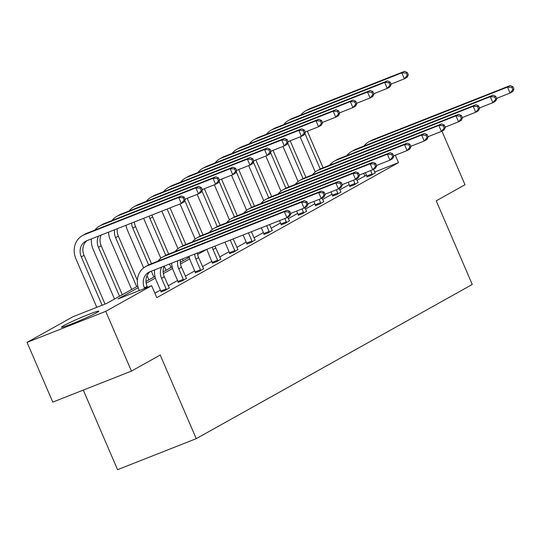 <?xml version="1.0" encoding="UTF-8"?>
<svg xmlns="http://www.w3.org/2000/svg" width="541" height="541" viewBox="0 0 541 541"><rect width="100%" height="100%" fill="white"/><g stroke="black" fill="none" stroke-linecap="round" stroke-linejoin="round"><path stroke-width="0.81" d="M96.724 312.644A20.328 1.15 156.7 0 1 75.95 322.206A20.328 1.15 156.7 0 1 61.471 327.224A20.328 1.15 156.7 0 1 63.554 325.723A20.328 1.15 156.7 0 1 84.335 316.167A20.328 1.15 156.7 0 1 98.807 311.143A20.328 1.15 156.7 0 1 96.724 312.644M83.287 390.088L117.566 469.683L196.241 438.656L472.252 284.458L436.235 200.826L465.003 184.751L441.909 131.132M196.241 438.656L160.224 355.024L131.456 371.092L52.781 402.119L27.05 342.379L72.981 316.722L106.685 303.427L137.806 286.04M131.456 371.092L105.732 311.352L27.05 342.379M349.79 186.422L353.868 185.015L358.02 182.473M315.464 205.594L319.548 204.194L323.701 201.651M281.144 224.772L285.222 223.365L289.374 220.823M246.818 243.944L250.902 242.537L255.054 240.001M212.498 263.122L216.576 261.716L220.735 259.173M178.172 282.294L182.256 280.887L186.408 278.345M366.44 175.257L356.952 180.288M349.188 184.623L339.789 189.877M332.025 194.212L322.625 199.467M314.862 203.801L305.469 209.049M297.706 213.391L288.306 218.638M280.542 222.973L271.142 228.228M263.379 232.562L253.979 237.81M246.216 242.152L236.823 247.399M229.059 251.741L219.66 256.989M211.896 261.323L202.496 266.578M194.733 270.913L185.34 276.16M177.576 280.502L168.177 285.749M160.413 290.084L154.882 293.175M138.226 287.656L117.952 298.984L151.656 285.695L156.802 297.645L398.494 162.618L374.676 172.011M161.015 291.883L165.093 290.476L169.245 287.934M195.335 272.711L199.413 271.305L203.572 268.762M229.661 253.533L233.739 252.126L237.891 249.584M263.981 234.361L268.059 232.955L272.218 230.412M298.301 215.183L302.385 213.776L306.537 211.233M332.627 196.011L336.705 194.604L340.864 192.062M366.947 176.833L371.031 175.426L375.183 172.883M398.494 162.618L395.309 155.233M151.656 285.695L105.732 311.352M145.989 281.469L154.969 276.458M163.152 271.886L172.126 266.869M180.309 262.297L189.289 257.279M212.539 263.305L207.73 251.646A19.544 17.109 -119.2 0 1 206.865 249.286L197.675 254.446M189.715 258.896L180.518 264.035M172.552 268.485L163.355 273.618M155.389 278.074L146.192 283.207M364.79 175.913L363.687 173.35M147.558 287.312L147.145 286.365A13.031 11.408 60.8 0 1 150.121 271.663M144.643 288.461L144.4 287.9A13.031 11.408 60.8 0 1 148.674 272.333A13.031 11.408 60.8 0 1 149.884 271.758L286.933 217.712L284.363 211.741L147.314 265.787A19.544 17.109 -119.2 0 0 145.495 266.645A19.544 17.109 -119.2 0 0 139.084 289.996L139.321 290.558M290.855 213.756L289.685 216.177L286.933 217.712L289.753 214.371L290.855 213.756L289.82 211.369L288.725 211.977L289.753 214.371M288.725 211.977L284.363 211.741L287.115 210.206L150.06 264.245A19.544 17.109 -119.2 0 0 148.248 265.104L145.495 266.645M287.115 210.206L289.82 211.369M185.211 199.507L184.183 197.113L183.081 197.729L184.109 200.123L185.211 199.507L184.041 201.928L181.296 203.463L178.719 197.485L84.2 234.76A19.544 17.109 -119.2 0 0 82.388 235.619A19.544 17.109 -119.2 0 0 75.97 258.97L96.798 307.329M102.114 305.232L81.285 256.874A13.031 11.408 60.8 0 1 85.566 241.306A13.031 11.408 60.8 0 1 86.77 240.738L181.296 203.463L184.109 200.123M105.028 304.083L84.038 255.338A13.031 11.408 60.8 0 1 87.006 240.644M183.081 197.729L178.719 197.485L181.472 195.95L86.952 233.225A19.544 17.109 -119.2 0 0 85.133 234.084L82.388 235.619M181.472 195.95L184.183 197.113M169.36 288.096L164.308 276.776A13.031 11.408 60.8 0 1 164.166 266.125M161.056 292.072L160.833 291.058L166.148 288.962L161.556 278.311A13.031 11.408 60.8 0 1 161.678 267.105M166.148 288.962L166.33 289.787M154.584 269.905A19.544 17.109 -119.2 0 0 156.241 280.407L160.833 291.058M308.012 204.167L306.984 201.779L305.888 202.395L306.916 204.782L308.012 204.167L306.848 206.588L304.096 208.123L301.526 202.151L164.471 256.197A19.544 17.109 -119.2 0 0 162.658 257.056A19.544 17.109 -119.2 0 0 157.979 261.12M290.706 213.404L304.096 208.123L306.916 204.782M305.888 202.395L301.526 202.151L304.272 200.616L167.223 254.662A19.544 17.109 -119.2 0 0 165.411 255.521L162.658 257.056M304.272 200.616L306.984 201.779M186.517 278.507L181.472 267.186A13.031 11.408 60.8 0 1 180.424 259.714M178.212 282.483L177.989 281.469L183.304 279.372L178.719 268.721A13.031 11.408 60.8 0 1 177.752 260.769M183.304 279.372L183.487 280.197M171.653 263.176A19.544 17.109 -119.2 0 0 173.404 270.818L177.989 281.469M325.175 194.577L324.147 192.19L323.045 192.806L324.073 195.193L325.175 194.577L324.005 196.998L321.259 198.54L318.683 192.562L181.634 246.608A19.544 17.109 -119.2 0 0 179.822 247.467A19.544 17.109 -119.2 0 0 175.142 251.538M307.863 203.822L321.259 198.54L324.073 195.193M323.045 192.806L318.683 192.562L321.435 191.027L184.386 245.073A19.544 17.109 -119.2 0 0 182.574 245.932L179.822 247.467M321.435 191.027L324.147 192.19M91.47 238.885A19.544 17.109 -119.2 0 0 93.133 249.387L114.523 299.051M119.534 296.252L98.448 247.291A13.031 11.408 60.8 0 1 98.57 236.086M122.286 294.717L101.201 245.756A13.031 11.408 60.8 0 1 101.052 235.105M202.375 189.918L201.347 187.531L200.244 188.14L201.272 190.533L202.375 189.918L201.205 192.339L198.452 193.874L195.883 187.903L101.363 225.178A19.544 17.109 -119.2 0 0 99.551 226.037A19.544 17.109 -119.2 0 0 94.871 230.101M185.063 199.156L198.452 193.874L201.272 190.533M200.244 188.14L195.883 187.903L198.635 186.368L104.109 223.636A19.544 17.109 -119.2 0 0 102.296 224.495L99.551 226.037M198.635 186.368L201.347 187.531M108.538 232.15A19.544 17.109 -119.2 0 0 110.29 239.798L131.679 289.462M136.697 286.662L115.612 237.702A13.031 11.408 60.8 0 1 114.638 229.749M137.353 280.272L118.357 236.167A13.031 11.408 60.8 0 1 117.309 228.694M219.531 180.329L218.503 177.942L217.408 178.557L218.436 180.944L219.531 180.329L218.368 182.75L215.616 184.285L213.046 178.314L118.52 215.589A19.544 17.109 -119.2 0 0 116.707 216.447A19.544 17.109 -119.2 0 0 112.034 220.512M202.226 189.566L215.616 184.285L218.436 180.944M217.408 178.557L213.046 178.314L215.791 176.779L121.272 214.053A19.544 17.109 -119.2 0 0 119.46 214.912L116.707 216.447M215.791 176.779L218.503 177.942M203.68 268.918L198.635 257.597A13.031 11.408 60.8 0 1 197.492 252.985M195.375 272.894L195.152 271.88L200.468 269.783L195.883 259.139A13.031 11.408 60.8 0 1 194.713 254.081M200.468 269.783L200.65 270.615M189.1 256.292A19.544 17.109 -119.2 0 0 190.567 261.235L195.152 271.88M342.338 184.995L341.31 182.601L340.208 183.216L341.236 185.61L342.338 184.995L341.168 187.416L338.416 188.951L335.846 182.98L198.797 237.019A19.544 17.109 -119.2 0 0 196.985 237.878A19.544 17.109 -119.2 0 0 192.305 241.949M325.026 194.233L338.416 188.951L341.236 185.61M340.208 183.216L335.846 182.98L338.598 181.438L201.543 235.484A19.544 17.109 -119.2 0 0 199.73 236.343L196.985 237.878M338.598 181.438L341.31 182.601M125.985 225.272A19.544 17.109 -119.2 0 0 127.453 230.209L143.663 267.849M147.03 275.66L148.843 279.873M153.854 277.073L151.324 271.19M148.613 264.907L132.768 228.113A13.031 11.408 60.8 0 1 131.605 223.061M154.516 270.683L154.239 270.04M151.5 263.683L135.52 226.578A13.031 11.408 60.8 0 1 134.378 221.966M236.694 170.74L235.666 168.352L234.564 168.968L235.599 171.355L236.694 170.74L235.531 173.161L232.779 174.702L230.202 168.724L135.683 205.999A19.544 17.109 -119.2 0 0 133.87 206.858A19.544 17.109 -119.2 0 0 129.191 210.929M219.382 179.984L232.779 174.702L235.599 171.355M234.564 168.968L230.202 168.724L232.955 167.189L138.435 204.464A19.544 17.109 -119.2 0 0 136.623 205.323L133.87 206.858M232.955 167.189L235.666 168.352M220.843 259.335L215.791 248.015A13.031 11.408 60.8 0 1 215.108 246.04M212.315 262.29L217.631 260.194L213.046 249.55A13.031 11.408 60.8 0 1 212.248 247.163M217.631 260.194L217.813 261.026M359.501 175.406L358.467 173.019L357.371 173.627L358.399 176.021L359.501 175.406L358.331 177.827L355.579 179.362L353.009 173.391L215.96 227.436A19.544 17.109 -119.2 0 0 214.141 228.295A19.544 17.109 -119.2 0 0 209.468 232.36M342.189 184.643L355.579 179.362L358.399 176.021M357.371 173.627L353.009 173.391L355.755 171.855L218.706 225.895A19.544 17.109 -119.2 0 0 216.894 226.753L214.141 228.295M355.755 171.855L358.467 173.019M143.757 218.266A19.544 17.109 -119.2 0 0 144.616 220.627L160.826 258.267M164.207 266.111L166.006 270.29M171.017 267.491L169.522 264.015M165.776 255.318L149.931 218.53A13.031 11.408 60.8 0 1 149.14 216.143M168.664 254.094L152.684 216.988A13.031 11.408 60.8 0 1 151.994 215.014M253.857 161.157L252.83 158.763L251.727 159.379L252.755 161.773L253.857 161.157L252.688 163.578L249.942 165.113L247.365 159.142L152.846 196.41A19.544 17.109 -119.2 0 0 151.034 197.269A19.544 17.109 -119.2 0 0 146.354 201.34M236.545 170.395L249.942 165.113L252.755 161.773M251.727 159.379L247.365 159.142L250.118 157.6L155.598 194.875A19.544 17.109 -119.2 0 0 153.779 195.734L151.034 197.269M250.118 157.6L252.83 158.763M238.006 249.746L233.164 238.919M229.702 253.722L229.472 252.708L234.787 250.611L230.25 240.069M234.787 250.611L234.977 251.437M224.934 242.165L229.472 252.708M376.658 165.816L375.63 163.429L374.528 164.045L375.562 166.432L376.658 165.816L375.495 168.237L372.742 169.773L370.166 163.801L233.117 217.847A19.544 17.109 -119.2 0 0 231.305 218.706A19.544 17.109 -119.2 0 0 226.625 222.777M359.346 175.054L372.742 169.773L375.562 166.432M374.528 164.045L370.166 163.801L372.918 162.266L235.869 216.312A19.544 17.109 -119.2 0 0 234.057 217.171L231.305 218.706M372.918 162.266L375.63 163.429M161.82 211.139L177.989 248.677M182.405 258.936L183.169 260.701M188.18 257.901L187.72 256.84M182.939 245.736L167.135 209.042M185.82 244.505L170.057 207.893M271.021 151.568L269.986 149.181L268.891 149.789L269.918 152.183L271.021 151.568L269.851 153.989L267.098 155.524L264.529 149.553L170.009 186.828A19.544 17.109 -119.2 0 0 168.19 187.686A19.544 17.109 -119.2 0 0 163.517 191.751M253.709 160.805L267.098 155.524L269.918 152.183M268.891 149.789L264.529 149.553L267.281 148.018L172.755 185.286A19.544 17.109 -119.2 0 0 170.942 186.145L168.19 187.686M267.281 148.018L269.986 149.181M255.163 240.157L251.369 231.737M246.858 244.133L246.635 243.119L251.95 241.022L248.447 232.887M251.95 241.022L252.133 241.847M243.132 234.983L246.635 243.119M393.821 156.227L392.793 153.84L391.691 154.456L392.719 156.843L393.821 156.227L392.651 158.655L389.905 160.19L387.329 154.212L250.28 208.258A19.544 17.109 -119.2 0 0 248.468 209.117A19.544 17.109 -119.2 0 0 243.788 213.188M376.509 165.472L389.905 160.19L392.719 156.843M391.691 154.456L387.329 154.212L390.081 152.677L253.032 206.723A19.544 17.109 -119.2 0 0 251.213 207.582L248.468 209.117M390.081 152.677L392.793 153.84M180.025 203.964L195.145 239.088M200.102 236.147L184.738 200.481M202.983 234.916L187.213 198.31M288.177 141.979L287.149 139.592L286.054 140.207L287.082 142.594L288.177 141.979L287.014 144.4L284.262 145.935L281.692 139.963L187.166 177.238A19.544 17.109 -119.2 0 0 185.353 178.097A19.544 17.109 -119.2 0 0 180.674 182.168M270.865 151.216L284.262 145.935L287.082 142.594M286.054 140.207L281.692 139.963L284.438 138.428L189.918 175.703A19.544 17.109 -119.2 0 0 188.106 176.562L185.353 178.097M284.438 138.428L287.149 139.592M272.326 230.567L269.567 224.562M264.022 234.544L263.798 233.529L269.114 231.433L266.652 225.712M269.114 231.433L269.296 232.265M261.33 227.808L263.798 233.529M410.984 146.645L409.956 144.251L408.854 144.866L409.882 147.26L410.984 146.645L409.814 149.066L407.062 150.601L404.492 144.63L267.443 198.669A19.544 17.109 -119.2 0 0 265.624 199.528A19.544 17.109 -119.2 0 0 260.951 203.599M393.672 155.882L407.062 150.601L409.882 147.26M408.854 144.866L404.492 144.63L407.245 143.088L270.189 197.134A19.544 17.109 -119.2 0 0 268.377 197.992L265.624 199.528M407.245 143.088L409.956 144.251M197.181 194.375L212.309 229.499M217.259 226.557L201.901 190.892M220.146 225.333L204.376 188.721M305.34 132.389L304.312 130.002L303.21 130.618L304.238 133.005L305.34 132.389L304.17 134.817L301.425 136.352L298.848 130.374L204.329 167.649A19.544 17.109 -119.2 0 0 202.517 168.508A19.544 17.109 -119.2 0 0 197.837 172.579M288.028 141.634L301.425 136.352L304.238 133.005M303.21 130.618L298.848 130.374L301.601 128.839L207.081 166.114A19.544 17.109 -119.2 0 0 205.269 166.973L202.517 168.508M301.601 128.839L304.312 130.002M289.489 220.985L287.717 217.279M281.185 224.961L280.962 223.94L286.277 221.844L284.85 218.537M286.277 221.844L286.46 222.676M279.535 220.633L280.962 223.94M428.141 137.056L427.113 134.668L426.017 135.284L427.045 137.671L428.141 137.056L426.977 139.477L424.225 141.012L421.655 135.04L284.6 189.086A19.544 17.109 -119.2 0 0 282.787 189.945A19.544 17.109 -119.2 0 0 278.115 194.009M410.835 146.293L424.225 141.012L427.045 137.671M426.017 135.284L421.655 135.04L424.401 133.505L287.352 187.544A19.544 17.109 -119.2 0 0 285.54 188.41L282.787 189.945M424.401 133.505L427.113 134.668M214.344 184.792L229.472 219.916M234.422 216.968L219.064 181.309M237.303 215.744L221.54 179.132M322.504 122.807L321.476 120.413L320.373 121.028L321.401 123.422L322.504 122.807L321.334 125.228L318.581 126.763L316.012 120.792L221.492 158.06A19.544 17.109 -119.2 0 0 219.68 158.919A19.544 17.109 -119.2 0 0 215 162.99M305.192 132.045L318.581 126.763L321.401 123.422M320.373 121.028L316.012 120.792L318.764 119.25L224.238 156.525A19.544 17.109 -119.2 0 0 222.425 157.384L219.68 158.919M318.764 119.25L321.476 120.413M306.646 211.396L304.881 207.69M298.348 215.372L298.118 214.358L303.433 212.261L302.006 208.948M303.433 212.261L303.623 213.086M296.691 211.044L298.118 214.358M445.304 127.466L444.276 125.079L443.174 125.695L444.202 128.082L445.304 127.466L444.134 129.887L441.388 131.429L438.812 125.451L301.763 179.497A19.544 17.109 -119.2 0 0 299.951 180.356A19.544 17.109 -119.2 0 0 295.271 184.427M427.992 136.711L441.388 131.429L444.202 128.082M443.174 125.695L438.812 125.451L441.564 123.916L304.515 177.962A19.544 17.109 -119.2 0 0 302.703 178.821L299.951 180.356M441.564 123.916L444.276 125.079M323.809 201.807L322.037 198.101M315.504 205.783L315.281 204.769L320.597 202.672L319.17 199.359M320.597 202.672L320.779 203.497M313.854 201.455L315.281 204.769M462.467 117.884L461.439 115.49L460.337 116.105L461.365 118.493L462.467 117.884L461.297 120.305L458.552 121.84L455.975 115.862L318.926 169.908A19.544 17.109 -119.2 0 0 317.114 170.767A19.544 17.109 -119.2 0 0 312.434 174.838M445.155 127.121L458.552 121.84L461.365 118.493M460.337 116.105L455.975 115.862L458.727 114.327L321.679 168.373A19.544 17.109 -119.2 0 0 319.859 169.232L317.114 170.767M458.727 114.327L461.439 115.49M340.972 192.217L339.2 188.511M332.668 196.194L332.445 195.179L337.76 193.083L336.333 189.776M337.76 193.083L337.942 193.915M331.018 191.872L332.445 195.179M479.63 108.295L478.596 105.901L477.5 106.516L478.528 108.91L479.63 108.295L478.46 110.716L475.708 112.251L473.138 106.279L336.089 160.319A19.544 17.109 -119.2 0 0 334.27 161.184A19.544 17.109 -119.2 0 0 329.597 165.248M462.318 117.532L475.708 112.251L478.528 108.91M477.5 106.516L473.138 106.279L475.884 104.738L338.835 158.784A19.544 17.109 -119.2 0 0 337.023 159.642L334.27 161.184M475.884 104.738L478.596 105.901M231.507 175.203L246.635 210.327M251.585 207.386L236.228 171.72M254.466 206.155L238.703 169.543M339.667 113.218L338.632 110.831L337.537 111.446L338.565 113.833L339.667 113.218L338.497 115.639L335.745 117.174L333.175 111.203L238.649 148.477A19.544 17.109 -119.2 0 0 236.836 149.336A19.544 17.109 -119.2 0 0 232.163 153.401M322.355 122.455L335.745 117.174L338.565 113.833M337.537 111.446L333.175 111.203L335.92 109.667L241.401 146.936A19.544 17.109 -119.2 0 0 239.589 147.801L236.836 149.336M335.92 109.667L338.632 110.831M248.664 165.614L263.792 200.738M268.742 197.796L253.384 162.131M271.629 196.566L255.859 159.96M356.823 103.629L355.795 101.241L354.693 101.857L355.728 104.244L356.823 103.629L355.66 106.05L352.908 107.591L350.331 101.613L255.812 138.888A19.544 17.109 -119.2 0 0 254 139.747A19.544 17.109 -119.2 0 0 249.32 143.818M339.511 112.873L352.908 107.591L355.728 104.244M354.693 101.857L350.331 101.613L353.084 100.078L258.564 137.353A19.544 17.109 -119.2 0 0 256.752 138.212L254 139.747M353.084 100.078L355.795 101.241M265.827 156.024L280.955 191.149M285.905 188.207L270.547 152.542M288.793 186.983L273.022 150.371M373.987 94.046L372.959 91.652L371.856 92.268L372.884 94.655L373.987 94.046L372.817 96.467L370.071 98.002L367.495 92.024L272.975 129.299A19.544 17.109 -119.2 0 0 271.163 130.158A19.544 17.109 -119.2 0 0 266.483 134.229M356.675 103.284L370.071 98.002L372.884 94.655M371.856 92.268L367.495 92.024L370.247 90.489L275.727 127.764A19.544 17.109 -119.2 0 0 273.908 128.623L271.163 130.158M370.247 90.489L372.959 91.652M358.135 182.635L356.363 178.929M349.831 186.611L349.601 185.597L354.923 183.5L353.496 180.187M354.923 183.5L355.106 184.325M348.181 182.283L349.601 185.597M496.787 98.705L495.759 96.318L494.657 96.934L495.691 99.321L496.787 98.705L495.624 101.126L492.871 102.662L490.295 96.69L353.246 150.736A19.544 17.109 -119.2 0 0 351.434 151.595A19.544 17.109 -119.2 0 0 346.754 155.659M479.475 107.943L492.871 102.662L495.691 99.321M494.657 96.934L490.295 96.69L493.047 95.155L355.998 149.194A19.544 17.109 -119.2 0 0 354.186 150.06L351.434 151.595M493.047 95.155L495.759 96.318M282.99 146.442L298.118 181.566M303.068 178.618L287.711 142.959M305.949 177.394L290.186 140.782M391.15 84.457L390.115 82.063L389.02 82.678L390.047 85.072L391.15 84.457L389.98 86.878L387.228 88.413L384.658 82.442L290.138 119.71A19.544 17.109 -119.2 0 0 288.319 120.575A19.544 17.109 -119.2 0 0 283.646 124.64M373.838 93.694L387.228 88.413L390.047 85.072M389.02 82.678L384.658 82.442L387.41 80.9L292.884 118.175A19.544 17.109 -119.2 0 0 291.072 119.034L288.319 120.575M387.41 80.9L390.115 82.063M375.292 173.046L373.527 169.34M366.987 177.022L366.764 176.008L372.08 173.911L370.653 170.598M372.08 173.911L372.262 174.736M365.337 172.694L366.764 176.008M513.95 89.116L512.922 86.729L511.82 87.344L512.848 89.732L513.95 89.116L512.78 91.537L510.035 93.079L507.458 87.101L370.409 141.147A19.544 17.109 -119.2 0 0 368.597 142.006A19.544 17.109 -119.2 0 0 363.917 146.077M496.638 98.361L510.035 93.079L512.848 89.732M511.82 87.344L507.458 87.101L510.21 85.566L373.162 139.612A19.544 17.109 -119.2 0 0 371.342 140.471L368.597 142.006M510.21 85.566L512.922 86.729M300.154 136.853L315.275 171.977M320.231 169.035L304.867 133.37M323.112 167.805L307.342 131.192M408.306 74.868L407.278 72.48L406.183 73.096L407.211 75.483L408.306 74.868L407.143 77.289L404.391 78.824L401.821 72.852L307.295 110.127A19.544 17.109 -119.2 0 0 305.482 110.986A19.544 17.109 -119.2 0 0 300.803 115.05M391.001 84.105L404.391 78.824L407.211 75.483M406.183 73.096L401.821 72.852L404.567 71.317L310.047 108.585A19.544 17.109 -119.2 0 0 308.235 109.451L305.482 110.986M404.567 71.317L407.278 72.48M144.4 287.9L147.145 286.365M147.314 265.787L150.06 264.245M81.285 256.874L84.038 255.338M84.2 234.76L86.952 233.225M161.556 278.311L164.308 276.776M164.471 256.197L167.223 254.662M178.719 268.721L181.472 267.186M181.634 246.608L184.386 245.073M98.448 247.291L101.201 245.756M101.363 225.178L104.109 223.636M115.612 237.702L118.357 236.167M118.52 215.589L121.272 214.053M195.883 259.139L198.635 257.597M198.797 237.019L201.543 235.484M132.768 228.113L135.52 226.578M135.683 205.999L138.435 204.464M213.046 249.55L215.791 248.015M215.96 227.436L218.706 225.895M149.931 218.53L152.684 216.988M152.846 196.41L155.598 194.875M233.117 217.847L235.869 216.312M170.009 186.828L172.755 185.286M250.28 208.258L253.032 206.723M187.166 177.238L189.918 175.703M267.443 198.669L270.189 197.134M204.329 167.649L207.081 166.114M284.6 189.086L287.352 187.544M221.492 158.06L224.238 156.525M301.763 179.497L304.515 177.962M318.926 169.908L321.679 168.373M336.089 160.319L338.835 158.784M238.649 148.477L241.401 146.936M255.812 138.888L258.564 137.353M272.975 129.299L275.727 127.764M353.246 150.736L355.998 149.194M290.138 119.71L292.884 118.175M370.409 141.147L373.162 139.612M307.295 110.127L310.047 108.585"/></g></svg>
